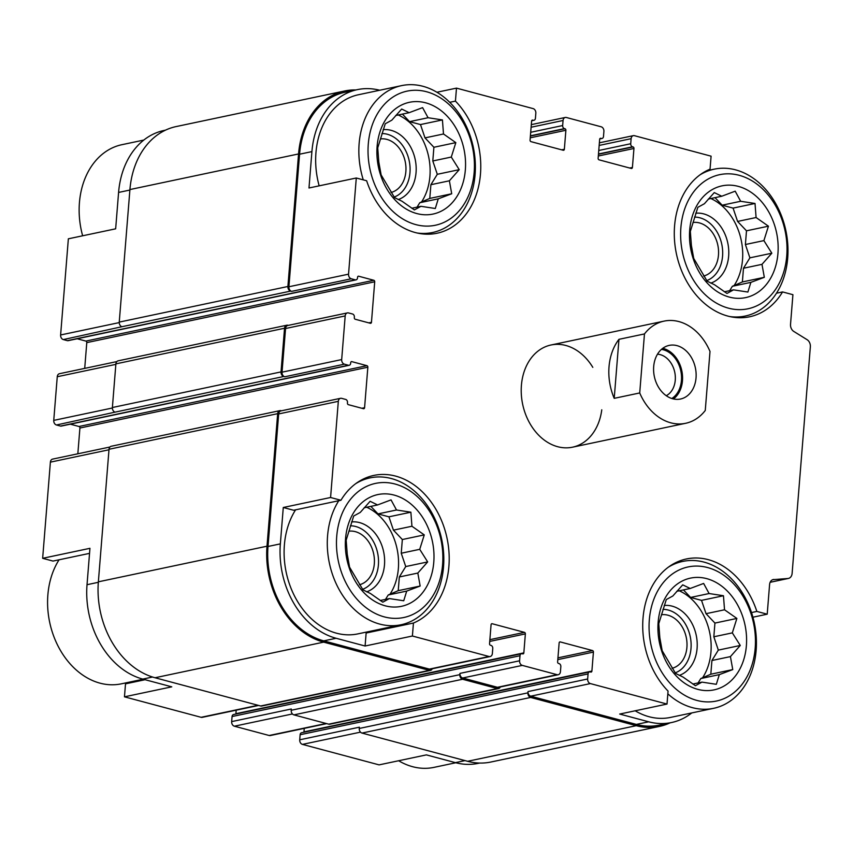 <?xml version="1.0" encoding="UTF-8"?>
<svg xmlns="http://www.w3.org/2000/svg" width="853" height="853" viewBox="0 0 853 853"><rect width="100%" height="100%" fill="white"/><g stroke="black" fill="none" stroke-linecap="round" stroke-linejoin="round"><path stroke-width="1.28" d="M436.896 92.252L456.483 88.126L455.438 101.112A76.685 58.665 -101.9 0 1 479.898 179.237A76.685 58.665 -101.9 0 1 437.077 233.232A76.685 58.665 -101.9 0 1 366.641 180.761L356.287 178L348.546 274.165A3.913 2.996 78.1 0 0 351.265 278.771L355.306 279.848A2.612 1.994 78.1 0 0 356.042 279.869L68.112 340.678A2.612 1.994 78.1 0 1 67.376 340.656L63.335 339.579A3.913 2.996 78.1 0 1 60.616 334.973L68.357 238.808L115.656 228.817L118.588 192.437L129.88 190.048M772.765 579.677L787.895 578.505A6.525 4.99 78.1 0 0 788.428 578.43A6.525 4.99 78.1 0 0 792.117 573.397L810.35 346.808A6.525 4.99 78.1 0 0 807.109 339.697L793.77 331.422A6.525 4.99 78.1 0 1 790.528 324.321L792.917 294.69L782.564 291.929L776.497 293.208M782.564 291.929A76.685 58.665 -101.9 0 1 749.67 316.772A76.685 58.665 -101.9 0 1 677.687 259.131A76.685 58.665 -101.9 0 1 710.048 169.161L711.093 156.174L634.461 135.691A3.913 2.996 78.1 0 0 633.342 135.648A3.913 2.996 78.1 0 0 631.124 138.676L630.719 143.741A2.612 1.994 78.1 0 0 632.531 146.801L633.043 146.94A1.301 1.002 78.1 0 1 633.95 148.475L632.414 167.455A1.301 1.002 78.1 0 1 631.305 168.457L599.041 159.831A1.301 1.002 78.1 0 1 598.134 158.295L599.659 139.316A1.301 1.002 78.1 0 1 600.768 138.314L601.28 138.453A2.612 1.994 78.1 0 0 602.015 138.474A2.612 1.994 78.1 0 0 603.497 136.459L603.903 131.394A3.913 2.996 78.1 0 0 601.184 126.798L566.392 117.501A3.913 2.996 78.1 0 0 565.283 117.458A3.913 2.996 78.1 0 0 563.065 120.486L562.66 125.54A2.612 1.994 78.1 0 0 564.473 128.611L564.974 128.75A1.301 1.002 78.1 0 1 565.88 130.285L564.355 149.264A1.301 1.002 78.1 0 1 563.247 150.256L530.971 141.641A1.301 1.002 78.1 0 1 530.065 140.105L531.6 121.126A1.301 1.002 78.1 0 1 532.709 120.124L533.21 120.262A2.612 1.994 78.1 0 0 533.957 120.284A2.612 1.994 78.1 0 0 535.428 118.268L535.833 113.204A3.913 2.996 78.1 0 0 533.114 108.608L456.483 88.126M455.438 101.112L449.734 102.317M356.287 178L308.989 187.991L311.91 151.61A80.278 61.405 78.1 0 1 357.343 89.64A80.278 61.405 78.1 0 1 379.734 90.247M557.798 659.614L593.421 652.087L591.897 671.066A1.301 1.002 78.1 0 1 590.788 672.068L590.287 671.929A2.612 1.994 78.1 0 0 589.54 671.908L301.61 732.716A2.612 1.994 78.1 0 0 300.128 734.732L299.723 739.796L359.369 727.193L359.262 728.462L527.911 692.849L528.018 691.58A3.913 2.996 78.1 0 0 530.737 696.187L636.359 724.41L648.696 721.809L619.705 714.057L667.014 704.066L668.059 691.079A76.685 58.665 -101.9 0 1 643.588 612.955A76.685 58.665 -101.9 0 1 686.42 558.96A76.685 58.665 -101.9 0 1 756.856 611.43L767.21 614.192L752.911 617.209M756.856 611.43L751.504 612.561M479.685 763.051L478.224 763.36A80.278 61.405 78.1 0 1 455.374 762.635L426.383 754.884L379.084 764.874L302.442 744.392L360.499 732.141M145.085 679.713L125.508 683.839L124.463 696.826L171.773 686.836L142.782 679.095L152.548 677.026M89.544 553.362L53.003 561.071L42.65 558.31L89.949 548.319L87.027 584.7A80.278 61.405 78.1 0 0 142.782 679.095M413.449 623.031L412.394 636.018L365.095 646.009L336.103 638.268A80.278 61.405 78.1 0 1 280.349 543.873L283.281 507.492L293.635 510.254L340.933 500.263A76.685 58.665 -101.9 0 1 373.827 475.42A76.685 58.665 -101.9 0 1 445.799 533.061A76.685 58.665 -101.9 0 1 413.449 623.031L366.14 633.022L365.095 646.009M283.281 507.492L330.58 497.502L340.933 500.263M589.54 671.908A2.612 1.994 78.1 0 0 588.058 673.923L587.653 678.988A3.913 2.996 78.1 0 0 590.372 683.584L667.014 704.066M648.696 721.809A80.278 61.405 78.1 0 0 671.546 722.534A80.278 61.405 78.1 0 0 691.783 712.927M636.359 724.41A80.278 61.405 78.1 0 0 659.209 725.146L671.546 722.534M767.21 614.192L769.587 584.572A6.525 4.99 78.1 0 1 773.287 579.528A6.525 4.99 78.1 0 1 773.82 579.454M357.343 89.64L344.996 92.241A80.278 61.405 78.1 0 0 299.574 154.212L288.911 286.757A3.913 2.996 78.1 0 0 291.63 291.363L351.265 278.771M70.33 424.176L79.009 426.489A1.301 1.002 78.1 0 1 79.915 428.025L367.846 367.216L364.583 407.702A1.301 1.002 78.1 0 1 363.474 408.704L348.355 404.663A1.301 1.002 78.1 0 1 347.448 403.128L347.502 402.488A2.612 1.994 78.1 0 0 345.678 399.428L341.648 398.34A3.913 2.996 78.1 0 0 340.539 398.308A3.913 2.996 78.1 0 0 338.321 401.336L330.58 497.502M340.539 398.308L280.893 410.911A3.913 2.996 78.1 0 0 278.675 413.929L268.013 546.474A80.278 61.405 78.1 0 0 323.767 640.87L429.39 669.104A3.913 2.996 78.1 0 0 430.509 669.136L490.144 656.543A3.913 2.996 78.1 0 0 492.362 653.515L492.767 648.451A2.612 1.994 78.1 0 0 490.955 645.38L490.454 645.252A1.301 1.002 78.1 0 1 489.547 643.716L491.072 624.737A1.301 1.002 78.1 0 1 492.181 623.735L524.456 632.361A1.301 1.002 78.1 0 1 525.363 633.896L523.838 652.876A1.301 1.002 78.1 0 1 522.718 653.878L522.217 653.739A2.612 1.994 78.1 0 0 521.471 653.718A2.612 1.994 78.1 0 0 519.999 655.733L519.594 660.787A3.913 2.996 78.1 0 0 522.313 665.393L557.105 674.691A3.913 2.996 78.1 0 0 558.214 674.734A3.913 2.996 78.1 0 0 560.432 671.706L560.837 666.641A2.612 1.994 78.1 0 0 559.024 663.57L558.523 663.442A1.301 1.002 78.1 0 1 557.617 661.907L559.141 642.927A1.301 1.002 78.1 0 1 560.25 641.925L592.515 650.551A1.301 1.002 78.1 0 1 593.421 652.087M412.394 636.018L489.036 656.501A3.913 2.996 78.1 0 0 490.144 656.543M601.77 409.813A52.214 39.942 -101.9 0 1 572.534 447.185A52.214 39.942 -101.9 0 1 557.67 446.705A52.214 39.942 -101.9 0 1 521.354 394.811A52.214 39.942 -101.9 0 1 550.953 345.007A52.214 39.942 -101.9 0 1 592.814 367.366M356.042 279.869A2.612 1.994 78.1 0 0 357.524 277.854L357.578 277.225A1.301 1.002 78.1 0 1 358.686 276.223L373.806 280.274A1.301 1.002 78.1 0 1 374.712 281.799L371.46 322.295A1.301 1.002 78.1 0 1 370.351 323.287L355.221 319.246A1.301 1.002 78.1 0 1 354.315 317.711L354.368 317.081A2.612 1.994 78.1 0 0 352.556 314.011L348.525 312.934A3.913 2.996 78.1 0 0 347.406 312.902A3.913 2.996 78.1 0 0 345.188 315.919L341.68 359.571A3.913 2.996 78.1 0 0 344.399 364.178L348.429 365.255A2.612 1.994 78.1 0 0 349.176 365.287A2.612 1.994 78.1 0 0 350.658 363.271L350.7 362.632A1.301 1.002 78.1 0 1 351.809 361.64L366.939 365.681A1.301 1.002 78.1 0 1 367.846 367.216M359.262 728.462A3.913 2.996 78.1 0 0 361.981 733.068L467.615 761.292A81.589 62.408 78.1 0 0 490.838 762.038L659.476 726.415A81.589 62.408 78.1 0 0 670.085 722.843M355.882 89.949A81.589 62.408 78.1 0 0 344.729 90.962L176.081 126.585A81.589 62.408 78.1 0 0 129.923 189.558L119.249 322.103A3.913 2.996 78.1 0 0 121.968 326.71L63.335 339.579M288.314 325.377L287.866 325.26A3.913 2.996 78.1 0 0 286.757 325.228L118.109 360.84A3.913 2.996 78.1 0 0 115.891 363.868L112.383 407.521A3.913 2.996 78.1 0 0 115.102 412.127L56.469 424.986L60.499 426.073A2.612 1.994 78.1 0 0 61.245 426.095L349.176 365.287M281.437 410.794L281 410.677A3.913 2.996 78.1 0 0 279.88 410.634L111.242 446.258A3.913 2.996 78.1 0 0 109.024 449.275L98.362 581.821A81.589 62.408 78.1 0 0 155.022 677.751L260.645 705.985A3.913 2.996 78.1 0 0 261.754 706.017L430.402 670.405A3.913 2.996 78.1 0 0 432.279 668.763M344.729 90.962A81.589 62.408 78.1 0 0 298.561 153.945L287.898 286.491A3.913 2.996 78.1 0 0 290.617 291.097L291.63 291.363M77.207 338.758L85.876 341.083L373.806 280.274M84.714 368.379L86.782 342.618A1.301 1.002 78.1 0 0 85.876 341.083M347.406 312.902L287.76 325.494A3.913 2.996 78.1 0 0 285.552 328.522L282.034 372.175A3.913 2.996 78.1 0 0 284.753 376.781L344.399 364.178M286.757 325.228A3.913 2.996 78.1 0 0 284.539 328.245L281.032 371.908A3.913 2.996 78.1 0 0 283.75 376.504L284.753 376.781M79.915 428.025L77.836 453.785M236.185 710.176L235.897 713.684L523.838 652.876M521.471 653.718L233.541 714.526A2.612 1.994 78.1 0 0 232.069 716.541L231.664 721.606A3.913 2.996 78.1 0 0 234.383 726.202L269.164 735.499A3.913 2.996 78.1 0 0 270.284 735.542L326.678 723.632M231.664 721.606L291.299 709.003L291.204 710.272A3.913 2.996 78.1 0 0 293.922 714.878L328.714 724.176A3.913 2.996 78.1 0 0 329.823 724.208L498.472 688.595A3.913 2.996 78.1 0 0 500.338 686.953M558.214 674.734L498.568 687.326A3.913 2.996 78.1 0 1 497.459 687.294L462.667 677.996A3.913 2.996 78.1 0 1 459.948 673.39L459.842 674.648A3.913 2.996 78.1 0 0 462.571 679.255L497.352 688.552A3.913 2.996 78.1 0 0 498.472 688.595M304.244 728.366L303.967 731.874L591.897 671.066M527.911 692.849A3.913 2.996 78.1 0 0 530.63 697.445L636.253 725.679A81.589 62.408 78.1 0 0 659.476 726.415M279.88 410.634A3.913 2.996 78.1 0 0 277.673 413.662L267 546.208A81.589 62.408 78.1 0 0 323.66 642.138L429.294 670.362A3.913 2.996 78.1 0 0 430.402 670.405M299.723 739.796A3.913 2.996 78.1 0 0 302.442 744.392M165.471 130.157L164.011 130.466A80.278 61.405 78.1 0 0 118.588 192.437M116.808 361.597L59.475 373.71A3.913 2.996 78.1 0 0 57.258 376.727L53.75 420.39A3.913 2.996 78.1 0 0 56.469 424.986M109.941 447.015L52.598 459.117A3.913 2.996 78.1 0 0 50.391 462.145L42.65 558.31M124.463 696.826L201.105 717.309A3.913 2.996 78.1 0 0 202.214 717.352L258.608 705.442M129.027 682.219A76.685 58.665 -101.9 0 1 125.508 683.839M319.161 185.837A75.053 57.418 -101.9 0 1 358.42 94.747L401.603 85.62A75.053 57.418 -101.9 0 1 473.287 147.196A75.053 57.418 -101.9 0 1 432.631 232.496A75.053 57.418 -101.9 0 1 417.277 233.029M355.797 483.608A75.053 57.418 -101.9 0 1 370.042 477.883A75.053 57.418 -101.9 0 1 441.726 539.459A75.053 57.418 -101.9 0 1 401.07 624.759L357.876 633.886A75.053 57.418 -101.9 0 1 336.509 633.203A75.053 57.418 -101.9 0 1 289.05 582.887A75.053 57.418 -101.9 0 1 295.586 509.849M369.648 631.391A76.685 58.665 -101.9 0 1 366.14 633.022M668.389 567.149A75.053 57.418 -101.9 0 1 682.645 561.434A75.053 57.418 -101.9 0 1 754.329 622.999A75.053 57.418 -101.9 0 1 713.662 708.31L670.469 717.426A75.053 57.418 -101.9 0 1 649.112 716.744A75.053 57.418 -101.9 0 1 635.176 710.794M384.33 616.89A68.528 52.417 -101.9 0 1 346.499 504.987A68.528 52.417 -101.9 0 1 438.186 529.489A68.528 52.417 -101.9 0 1 384.33 616.89M385.215 605.811A57.108 43.684 -101.9 0 1 353.686 512.568A57.108 43.684 -101.9 0 1 430.104 532.986A57.108 43.684 -101.9 0 1 385.215 605.811M401.07 624.759A75.053 57.418 -101.9 0 1 379.702 624.076A75.053 57.418 -101.9 0 1 332.243 573.76A75.053 57.418 -101.9 0 1 338.769 500.722M347.235 554.194L349.57 567.17L362.983 589.871L370.469 593.517L382.816 602.175L389.384 598.571L403.736 600.768L406.71 591.086L420.156 586.032L417.821 573.056L427.673 561.924L419.729 549.321L424.272 534.895L411.935 526.248L410.869 512.195L396.506 509.998L391.037 499.89L377.591 504.944L370.117 501.297L360.254 512.429L353.686 516.033L346.169 540.141L347.235 554.194M385.503 599.392L388.222 594.989L398.223 590.671L399.332 576.969L405.74 566.563L401.241 553.234L402.339 539.533L393.436 530.15L388.925 516.822L378.007 513.901L370.852 506.373M366.683 507.247A53.846 41.189 -101.9 0 1 389.992 594.232M351.596 521.929A35.901 27.456 -101.9 0 1 383.594 551.55A35.901 27.456 -101.9 0 1 366.641 591.843M350.38 525.811A32.638 24.961 -101.9 0 1 377.783 553.757A32.638 24.961 -101.9 0 1 362.589 589.327M348.856 531.195A27.339 20.909 -101.9 0 1 373.753 554.269A27.339 20.909 -101.9 0 1 359.465 584.753M696.922 700.43A68.528 52.417 -101.9 0 1 659.092 588.527A68.528 52.417 -101.9 0 1 750.779 613.04A68.528 52.417 -101.9 0 1 696.922 700.43M697.807 689.363A57.108 43.684 -101.9 0 1 666.289 596.108A57.108 43.684 -101.9 0 1 742.696 616.527A57.108 43.684 -101.9 0 1 697.807 689.363M713.662 708.31A75.053 57.418 -101.9 0 1 692.295 707.627A75.053 57.418 -101.9 0 1 667.835 693.809M659.838 637.735L662.173 650.711L675.576 673.422L683.061 677.069L695.408 685.716L701.976 682.123L716.328 684.309L719.314 674.627L732.759 669.584L730.424 656.607L740.276 645.465L732.332 632.873L736.875 618.436L724.528 609.788L723.461 595.735L709.099 593.539L703.629 583.441L690.184 588.485L682.709 584.849L672.857 595.98L666.289 599.574L658.772 623.682L659.838 637.735M698.095 682.933L700.814 678.54L710.816 674.211L711.924 660.51L718.333 650.103L713.833 636.775L714.931 623.074L706.028 613.691L701.529 600.373L690.599 597.452L683.445 589.913M679.276 590.798A53.846 41.189 -101.9 0 1 702.584 677.772M664.188 605.481A35.901 27.456 -101.9 0 1 696.187 635.09A35.901 27.456 -101.9 0 1 679.244 675.395M662.984 609.362A32.638 24.961 -101.9 0 1 690.376 637.308A32.638 24.961 -101.9 0 1 675.181 672.868M661.448 614.736A27.339 20.909 -101.9 0 1 686.345 637.82A27.339 20.909 -101.9 0 1 672.057 668.304M143.229 679.212L121.361 683.829A75.053 57.418 -101.9 0 1 99.993 683.157A75.053 57.418 -101.9 0 1 52.534 632.841A75.053 57.418 -101.9 0 1 59.07 559.792M455.833 762.753L433.953 767.38A75.053 57.418 -101.9 0 1 412.596 766.698A75.053 57.418 -101.9 0 1 398.66 760.748M415.88 224.627A68.528 52.417 -101.9 0 1 378.06 112.724A68.528 52.417 -101.9 0 1 469.747 137.226A68.528 52.417 -101.9 0 1 415.88 224.627M416.776 213.549A57.108 43.684 -101.9 0 1 385.247 120.305A57.108 43.684 -101.9 0 1 461.665 140.724A57.108 43.684 -101.9 0 1 416.776 213.549M363.271 179.866A75.053 57.418 -101.9 0 1 401.603 85.62M728.483 308.168A68.528 52.417 -101.9 0 1 690.653 196.265A68.528 52.417 -101.9 0 1 782.34 220.778A68.528 52.417 -101.9 0 1 728.483 308.168M729.368 297.1A57.108 43.684 -101.9 0 1 697.85 203.846A57.108 43.684 -101.9 0 1 774.257 224.264A57.108 43.684 -101.9 0 1 729.368 297.1M699.95 174.886A75.053 57.418 -101.9 0 1 714.206 169.171A75.053 57.418 -101.9 0 1 785.89 230.747A75.053 57.418 -101.9 0 1 745.223 316.047A75.053 57.418 -101.9 0 1 729.869 316.57M82.645 235.791A75.053 57.418 -101.9 0 1 121.904 144.69L143.773 140.073M378.796 161.931L381.131 174.908L394.544 197.619L402.03 201.255L414.377 209.913L420.945 206.309L435.297 208.505L438.271 198.824L451.717 193.77L449.382 180.793L459.234 169.662L451.29 157.059L455.833 142.632L443.496 133.985L442.43 119.932L428.067 117.735L422.598 107.638L409.152 112.681L401.678 109.035L391.815 120.177L385.247 123.77L377.73 147.878L378.796 161.931M417.064 207.13L419.783 202.726L429.784 198.408L430.893 184.706L437.301 174.3L432.802 160.972L433.9 147.27L424.997 137.887L420.486 124.559L409.568 121.648L402.413 114.11M398.244 114.984A53.846 41.189 -101.9 0 1 421.542 201.969M383.157 129.667A35.901 27.456 -101.9 0 1 415.155 159.287A35.901 27.456 -101.9 0 1 398.202 199.581M381.941 133.548A32.638 24.961 -101.9 0 1 409.344 161.505A32.638 24.961 -101.9 0 1 394.15 197.064M380.417 138.932A27.339 20.909 -101.9 0 1 405.303 162.017A27.339 20.909 -101.9 0 1 391.026 192.49M691.399 245.472L693.734 258.448L707.137 281.159L714.622 284.806L726.969 293.453L733.537 289.86L747.889 292.046L750.875 282.364L764.32 277.321L761.985 264.345L771.837 253.213L763.893 240.61L768.436 226.184L756.089 217.526L755.022 203.472L740.66 201.287L735.19 191.179L721.745 196.233L714.27 192.586L704.418 203.718L697.85 207.311L690.333 231.43L691.399 245.472M729.656 290.681L732.375 286.277L742.377 281.948L743.485 268.247L749.894 257.841L745.394 244.512L746.492 230.811L737.589 221.439L733.079 208.111L722.16 205.189L715.006 197.651M710.837 198.536A53.846 41.189 -101.9 0 1 734.145 285.51M695.749 213.218A35.901 27.456 -101.9 0 1 727.748 242.828A35.901 27.456 -101.9 0 1 710.794 283.132M694.545 217.099A32.638 24.961 -101.9 0 1 721.937 245.046A32.638 24.961 -101.9 0 1 706.742 280.605M693.009 222.473A27.339 20.909 -101.9 0 1 717.906 245.557A27.339 20.909 -101.9 0 1 703.618 276.041M411.786 208.249L420.945 206.309M419.783 202.726L438.271 198.824M429.784 198.408L451.717 193.77M430.893 184.706L449.382 180.793M437.301 174.3L459.234 169.662M432.802 160.972L451.29 157.059M433.9 147.27L455.833 142.632M424.997 137.887L443.496 133.985M420.486 124.559L442.43 119.932M409.568 121.648L428.067 117.735M395.717 115.518L409.152 112.681M380.225 600.512L389.384 598.571M388.222 594.989L406.71 591.086M398.223 590.671L420.156 586.032M399.332 576.969L417.821 573.056M405.74 566.563L427.673 561.924M401.241 553.234L419.729 549.321M402.339 539.533L424.272 534.895M393.436 530.15L411.935 526.248M388.925 516.822L410.869 512.195M378.007 513.901L396.506 509.998M364.156 507.78L377.591 504.944M692.817 684.053L701.976 682.123M700.814 678.54L719.314 674.627M710.816 674.211L732.759 669.584M711.924 660.51L730.424 656.607M718.333 650.103L740.276 645.465M713.833 636.775L732.332 632.873M714.931 623.074L736.875 618.436M706.028 613.691L724.528 609.788M701.529 600.373L723.461 595.735M690.599 597.452L709.099 593.539M676.76 591.321L690.184 588.485M724.378 291.79L733.537 289.86M732.375 286.277L750.875 282.364M742.377 281.948L764.32 277.321M743.485 268.247L761.985 264.345M749.894 257.841L771.837 253.213M745.394 244.512L763.893 240.61M746.492 230.811L768.436 226.184M737.589 221.439L756.089 217.526M733.079 208.111L755.022 203.472M722.16 205.189L740.66 201.287M708.31 199.069L721.745 196.233M710.005 351.457L705.26 410.474A52.214 39.942 -101.9 0 1 685.652 423.291A52.214 39.942 -101.9 0 1 639.718 392.956L644.463 333.939A52.214 39.942 -101.9 0 1 664.071 321.123A52.214 39.942 -101.9 0 1 678.935 321.592A52.214 39.942 -101.9 0 1 710.005 351.457M696.037 377.868A27.413 20.973 -101.9 0 1 680.523 399.023A27.413 20.973 -101.9 0 1 654.347 376.536A27.413 20.973 -101.9 0 1 669.2 345.39A27.413 20.973 -101.9 0 1 696.037 377.868M639.718 392.956L614.213 398.34A52.214 39.942 -101.9 0 1 618.958 339.323L644.463 333.939M614.213 398.34L618.958 339.323M662.728 348.333A27.413 20.973 -101.9 0 1 682.464 380.737A27.413 20.973 -101.9 0 1 673.422 398.948M661.448 349.378A26.102 19.971 -101.9 0 1 681.451 380.459A26.102 19.971 -101.9 0 1 671.823 398.511M657.492 354.187A21.688 16.591 -101.9 0 1 675.267 380.139A21.688 16.591 -101.9 0 1 666.257 395.707M530.737 696.187L590.372 683.584M299.574 154.212L311.91 151.61M288.911 286.757L348.546 274.165M278.675 413.929L338.321 401.336M268.013 546.474L280.349 543.873M323.767 640.87L336.103 638.268M429.39 669.104L489.036 656.501M528.018 691.58L587.653 678.988M788.428 578.43L770.142 582.3L787.895 578.505M599.169 145.426L631.124 138.676M598.763 150.491L630.719 143.741M598.475 153.998L632.531 146.801M598.454 154.244L633.043 146.94M598.316 156.003L633.95 148.475M629.717 168.03L632.414 167.455M600.064 138.463L600.768 138.314M599.819 138.762L601.28 138.453M531.099 127.236L563.065 120.486M530.694 132.3L562.66 125.54M530.417 135.808L564.473 128.611M530.395 136.053L564.974 128.75M530.257 137.813L565.88 130.285M561.647 149.84L564.355 149.264M531.995 120.273L532.709 120.124M531.76 120.572L533.21 120.262M121.968 326.71L290.617 291.097M67.376 340.656L355.306 279.848M357.983 276.372L358.686 276.223M86.782 342.618L374.712 281.799M368.763 322.871L371.46 322.295M285.552 328.522L345.188 315.919M282.034 372.175L341.68 359.571M115.102 412.127L283.75 376.504M60.499 426.073L348.429 365.255M351.105 361.789L351.809 361.64M79.009 426.489L366.939 365.681M361.885 408.278L364.583 407.702M491.477 623.884L492.181 623.735M489.878 639.665L524.456 632.361M489.729 641.424L525.363 633.896M232.069 716.541L519.999 655.733M291.204 710.272L459.842 674.648M459.948 673.39L519.594 660.787M462.667 677.996L522.313 665.393M497.459 687.294L557.105 674.691M559.547 642.074L560.25 641.925M557.937 657.855L592.515 650.551M300.128 734.732L588.058 673.923M361.981 733.068L530.63 697.445M467.615 761.292L636.253 725.679M129.923 189.558L298.561 153.945M119.249 322.103L287.898 286.491M115.891 363.868L284.539 328.245M112.383 407.521L281.032 371.908M109.024 449.275L277.673 413.662M98.362 581.821L267 546.208M155.022 677.751L323.66 642.138M260.645 705.985L429.294 670.362M293.922 714.878L462.571 679.255M328.714 724.176L497.352 688.552M455.374 762.635L465.013 760.599M60.616 334.973L119.239 322.594M57.258 376.727L115.859 364.359M53.75 420.39L112.372 408.001M50.391 462.145L108.981 449.766M87.027 584.7L98.319 582.311M201.105 717.309L258.043 705.282M234.383 726.202L292.43 713.95M269.164 735.499L326.113 723.483M599.382 142.824L633.342 135.648M599.734 138.954L602.015 138.474M531.312 124.634L565.283 117.458M531.664 120.763L533.957 120.284M370.042 477.883L362.386 479.503M682.645 561.434L674.979 563.044M432.631 232.496L424.965 234.117M714.206 169.171L706.54 170.781M745.223 316.047L737.557 317.657M664.071 321.123L550.953 345.007M685.652 423.291L572.534 447.185"/></g></svg>
